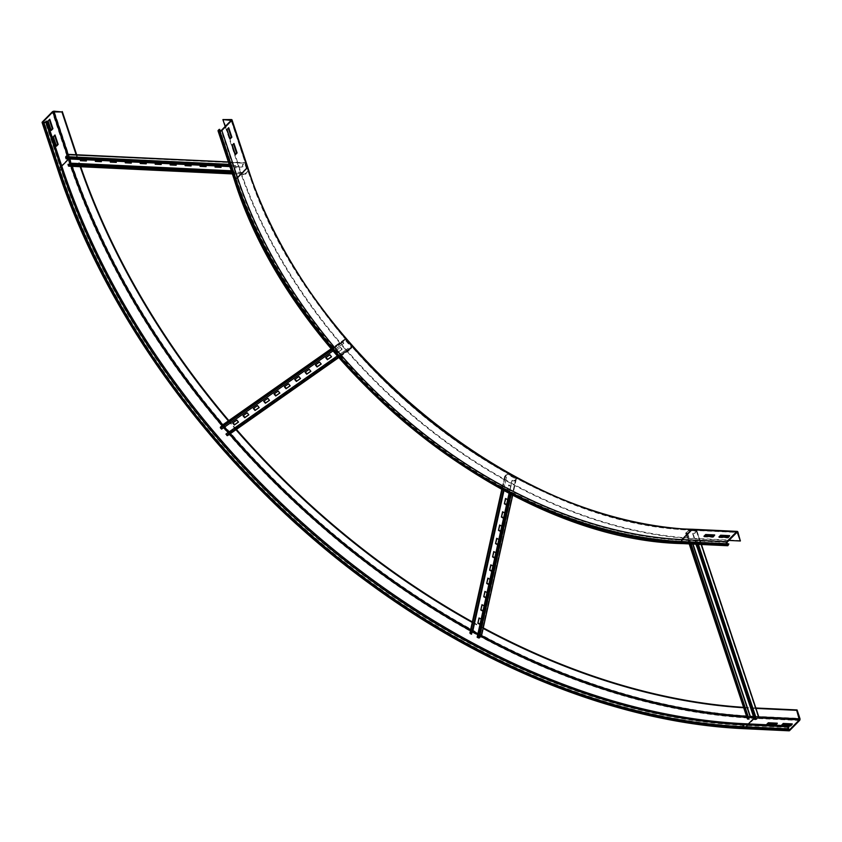 <?xml version="1.0" encoding="UTF-8"?>
<svg xmlns="http://www.w3.org/2000/svg" width="842" height="842" viewBox="0 0 842 842"><rect width="100%" height="100%" fill="white"/><g stroke="black" fill="none" stroke-linecap="round" stroke-linejoin="round"><path stroke-width="0.63" stroke-dasharray="4.21 3.16" d="M232.245 145.224L231.645 145.203L234.781 154.644L235.223 154.191M235.381 154.675L234.781 154.644M233.518 143.919L231.645 145.203M233.96 143.477L233.36 143.445M227.003 129.489L226.403 129.458L229.55 138.898L229.992 138.456M230.15 138.93L229.55 138.898M228.287 128.184L226.403 129.458M228.729 127.742L228.129 127.71M704.754 536.301L704.165 536.891L713.142 537.322L714.869 535.575L714.079 535.533M703.954 536.27L704.165 536.891M712.932 536.691L713.142 537.322M714.658 534.944L714.869 535.575M728.867 540.438L695.471 538.859A418.79 283.175 44.5 0 1 238.612 166.8L225.193 126.479M740.739 540.596L695.85 538.47A418.79 283.175 44.5 0 1 238.991 166.411L223.288 119.196M682.662 543.595A1.484 0.874 92.7 0 0 683.146 543.374L684.104 542.406A411.749 278.418 44.5 0 1 234.918 176.599L219.215 129.373M235.518 176.62L234.781 178.009A410.275 277.418 44.5 0 0 682.346 542.501L683.893 541.774A411.012 277.923 44.5 0 1 235.518 176.62L220.288 130.857L235.97 178.072L236.949 177.715L221.246 130.489M719.71 537.017L719.131 537.606L728.109 538.027L729.825 536.28L729.035 536.238M718.921 536.975L719.131 537.606M727.898 537.396L728.109 538.027M729.614 535.649L729.825 536.28M683.893 541.774L726.962 543.816M684.104 542.406L728.993 544.532M54.583 135.446L52.709 136.72L55.846 146.171L56.288 145.719M55.025 135.004L54.425 134.973M53.299 136.751L52.709 136.72M56.446 146.192L55.846 146.171M49.352 119.711L47.468 120.985L50.615 130.426L51.046 129.984M49.794 119.259L49.194 119.238M48.068 121.016L47.468 120.985M51.204 130.457L50.615 130.426M777.282 723.183L777.482 723.815L776.692 723.773M767.367 724.552L766.788 725.141L775.766 725.562L777.482 723.815M766.578 724.509L766.788 725.141M775.556 724.93L775.766 725.562M788.386 728.467L743.497 726.341L744.633 724.352A625.774 423.137 44.5 0 1 61.961 168.4L46.257 121.185M80.706 166.737A617.996 417.874 44.5 0 1 78.011 158.78L76.675 154.77M80.179 166.705A617.996 417.874 44.5 0 1 77.622 159.17L76.19 154.865M792.238 723.899L792.448 724.52L791.659 724.488M782.334 725.257L781.744 725.846L790.722 726.278L792.448 724.52M781.544 725.215L781.744 725.846M790.512 725.646L790.722 726.278M755.832 707.996L752.19 707.827A617.996 417.874 44.5 0 1 743.581 707.343M483.266 627.879A617.996 417.874 44.5 0 1 472.373 621.912M236.413 429.399A617.996 417.874 44.5 0 1 228.835 420.59M755.779 708.396L751.801 708.206A617.996 417.874 44.5 0 1 743.718 707.764M483.15 628.406A617.996 417.874 44.5 0 1 472.246 622.448M235.96 429.715A617.996 417.874 44.5 0 1 228.382 420.895M744.633 724.352L789.512 726.478M702.691 563.677L704.786 563.772L702.691 557.478L700.597 557.372L702.638 563.73M702.691 557.478L704.501 564.066L702.723 563.982M700.628 557.688L702.407 557.772M707.933 579.412L710.027 579.517L707.933 573.213L705.838 573.118L707.869 579.475M707.933 573.213L709.732 579.801L707.954 579.717M705.859 573.423L707.638 573.507M713.163 595.157L715.258 595.252L713.163 588.958L711.069 588.853L713.111 595.21M713.163 588.958L714.974 595.547L713.195 595.462M711.101 589.158L712.879 589.242M718.405 610.892L720.499 610.987L718.405 604.693L716.31 604.598L718.342 610.955M718.405 604.693L720.205 611.281L718.426 611.197M716.332 604.903L718.11 604.988M723.636 626.627L725.73 626.732L723.636 620.438L721.541 620.333L723.583 626.69M723.636 620.438L725.446 627.027L723.657 626.943M721.562 620.638L723.352 620.722M728.877 642.372L730.972 642.467L728.877 636.173L726.783 636.078L728.814 642.425M728.877 636.173L730.677 642.762L728.898 642.678M726.804 636.384L728.583 636.468M734.108 658.107L736.203 658.212L734.108 651.918L732.014 651.813L734.056 658.17M734.108 651.918L735.919 658.497L734.129 658.412M732.035 652.118L733.824 652.203M739.35 673.853L741.444 673.947L739.35 667.653L737.255 667.559L739.287 673.905M739.35 667.653L741.149 674.242L739.371 674.158M737.276 667.864L739.055 667.948M744.581 689.587L746.675 689.693L744.581 683.388L742.486 683.294L744.517 689.651M744.581 683.388L746.391 689.977L744.602 689.893M742.507 683.599L744.296 683.683M697.46 547.932L699.555 548.037L697.46 541.732L695.366 541.638L697.397 547.995M695.366 541.638L697.176 542.027L699.27 548.321L697.481 548.237M695.839 544.216L695.082 541.932M749.812 705.333L751.906 705.428L749.812 699.134L747.717 699.028L749.759 705.386M749.812 699.134L751.622 705.722L749.843 705.638M747.749 699.344L749.527 699.428M691.114 543.995L687.493 533.102L686.188 533.07L688.567 530.776L696.429 531.186L694.303 533.386L692.955 533.365L754.737 719.089L756.084 719.11L758.21 716.91L753.506 716.647A627.995 424.642 44.5 0 0 754.632 716.71L754.464 717.731A628.732 425.136 44.5 0 1 753.853 717.7M687.493 533.102L685.767 532.986L688.851 530.481L696.639 530.849L694.745 533.407L692.955 533.365M692.629 533.649L696.145 544.237M748.927 717.784L750.643 716.216L758.495 716.584M747.549 718.71L686.219 533.007L747.98 718.794L749.275 718.826M687.24 533.396L690.766 543.974M506.6 504.558L508.01 499.369L505.737 498.59M508.01 499.369L506.516 504.958M503.653 517.841L505.063 512.652L502.79 511.862M505.063 512.652L503.569 518.24M500.706 531.113L502.116 525.924L499.843 525.134M502.116 525.924L500.622 531.513M497.759 544.395L499.169 539.206L496.896 538.417M499.169 539.206L497.675 544.795M494.812 557.667L496.222 552.478L493.949 551.689M496.222 552.478L494.728 558.067M491.865 570.939L493.275 565.761L491.002 564.971M493.275 565.761L491.781 571.339M488.928 584.222L490.328 579.033L488.065 578.243M490.328 579.033L488.834 584.622M485.981 597.494L487.381 592.305L485.118 591.526M487.381 592.305L485.887 597.894M483.034 610.776L484.434 605.587L482.171 604.798M484.434 605.587L482.94 611.176M507.6 490.223L509.778 491.412L510.957 486.097L508.778 484.908L507.305 490.518L508.484 485.202L510.662 486.392L509.484 491.696L507.305 490.518M480.087 624.048L481.487 618.859L479.224 618.07M481.487 618.859L479.993 624.448M503.632 490.423L506.558 477.225L505.211 476.488L507.337 474.309L515.778 478.845L513.641 481.024L512.241 480.319L477.477 636.984L478.877 637.689L481.003 635.51L477.93 633.742M506.558 477.225L504.663 476.372L506.873 474.057L507.873 474.004L515.978 478.414L516.22 479.14L514.115 481.287L512.241 480.319M511.925 480.593L509.094 493.307M472.404 631.142L470.467 633.11L472.109 630.721L473.109 630.669L481.529 635.426M501.821 489.444L505.232 476.446L470.446 633.152L471.794 633.889M506.316 477.54L503.474 490.339M331.495 356.724L330.148 354.524L325.728 357.724M321.149 363.976L319.802 361.786L315.382 364.975M310.814 371.238L309.467 369.038L305.046 372.238M300.478 378.49L299.131 376.3L294.711 379.489M290.132 385.741L288.785 383.552L284.364 386.741M279.797 393.003L278.449 390.804L274.029 394.003M269.461 400.255L268.114 398.066L263.693 401.255M259.115 407.517L257.768 405.318L253.347 408.517M248.779 414.769L247.432 412.58L243.012 415.769M336.347 350.177L338.031 352.135L342.168 349.23L340.484 347.272L336.063 350.461L340.2 347.567L341.884 349.525L337.747 352.419L336.063 350.461M238.444 422.021L237.097 419.832L232.676 423.031M224.54 427.062L222.951 425.389L220.836 427.547L221.846 428.81L343.852 343.189L342.831 341.926L344.946 339.768L351.419 347.336L349.325 349.472L348.23 348.283L337.253 355.998L348.23 348.283M343.852 343.189L342.61 342.494A0.737 0.537 -125.1 0 1 342.473 341.505L344.578 339.368A0.737 0.537 -125.1 0 1 345.441 339.537L351.682 346.809A0.737 0.537 -125.1 0 1 351.788 347.757L349.683 349.893A0.737 0.537 -125.1 0 1 348.777 349.683L347.914 348.546M226.235 433.904L227.308 435.103L229.424 432.956L228.845 432.072M349.63 349.946L338.663 357.629L349.683 349.893L349.304 349.483L227.319 435.093L227.677 435.514L229.782 433.377L351.788 347.757L351.419 347.336L229.424 432.956L229.782 433.377A0.737 0.537 -125.1 0 0 229.687 432.43L351.398 347.104L229.403 432.725L223.435 425.157L345.441 339.537L223.435 425.157A0.737 0.537 -125.1 0 0 222.698 424.905M343.589 343.504L332.958 350.967M101.629 161.39L100.893 159.191L94.914 158.906L95.346 160.212M94.914 158.906L100.608 159.485L100.935 160.475M94.957 160.19L94.62 159.201M116.585 162.106L115.859 159.896L109.87 159.612L110.302 160.917M109.87 159.612L115.575 160.19L115.901 161.19M109.913 160.906L109.586 159.906M131.552 162.811L130.815 160.612L124.837 160.327L125.269 161.632M124.837 160.327L130.531 160.896L130.857 161.896M124.879 161.611L124.542 160.622M146.508 163.516L145.782 161.317L139.793 161.032L140.225 162.338M139.793 161.032L145.498 161.611L145.824 162.601M139.835 162.317L139.509 161.327M161.475 164.232L160.738 162.022L154.76 161.738L155.191 163.043M154.76 161.738L160.454 162.317L160.79 163.316M154.802 163.032L154.465 162.032M176.431 164.937L175.704 162.738L169.716 162.453L170.147 163.758M169.716 162.453L175.42 163.022L175.746 164.022M169.758 163.737L169.431 162.738M191.397 165.642L190.66 163.443L184.682 163.159L185.114 164.464M184.682 163.159L190.376 163.737L190.713 164.727M184.724 164.443L184.387 163.453M206.364 166.358L205.627 164.148L199.638 163.864L200.07 165.169M199.638 163.864L205.343 164.443L205.669 165.442M199.68 165.158L199.354 164.158M221.32 167.063L220.583 164.864L214.605 164.579L215.036 165.885M214.605 164.579L220.299 165.148L220.636 166.148M214.647 165.863L214.321 164.864M86.663 160.685L85.937 158.485L79.948 158.201L80.379 159.506M79.948 158.201L85.652 158.77L85.979 159.77M79.99 159.485L79.664 158.496M236.286 167.769L235.55 165.569L229.561 165.285L230.298 167.484L236.286 167.769L230.329 167.8M229.561 165.285L235.265 165.863L235.992 168.063M229.603 166.569L229.277 165.579M69.518 158.991L68.107 154.917L65.939 157.086L66.371 158.496L242.906 166.863L242.485 165.442L244.654 163.274L247.464 171.547L245.317 173.947L244.822 172.599L231.718 171.978M231.813 172.252L244.517 172.852L245.475 174.42L247.748 171.263L245.022 163.074L244.433 162.832L242.328 164.969L242.906 166.863M229.929 166.59L242.633 167.19M68.276 164.243L68.928 166.053L71.202 162.895L68.37 154.496M232.318 173.789L68.77 165.579L70.012 164.327M737.908 532.091L693.019 529.965A408.791 276.418 44.5 0 1 247.074 166.79L231.361 119.575M247.074 166.79A1.484 0.663 161.6 0 1 247.706 167.105M233.75 178.094A1.484 0.663 161.6 0 1 233.96 177.567L218.257 130.352M728.035 545.5L683.146 543.374A411.749 278.418 44.5 0 1 233.96 177.567L234.918 176.599M727.341 544.848L682.936 542.743A411.012 277.923 44.5 0 1 234.56 177.599L218.994 130.784M234.781 178.009L219.067 130.794M736.929 532.239L692.05 530.113A408.044 275.913 44.5 0 1 246.906 167.6L246.685 167.179A408.791 276.418 44.5 0 0 692.64 530.355L692.05 530.113L682.104 540.227A408.044 275.913 44.5 0 1 236.949 177.715L246.906 167.6L231.192 120.385M246.685 167.179L231.14 120.438M726.983 542.353L682.104 540.227L681.925 541.248A408.791 276.418 44.5 0 1 235.97 178.072M682.346 542.501L727.225 544.627M681.925 541.248L726.814 543.374M692.64 530.355L736.729 532.439M61.771 166.053L58.614 169.263L43.047 122.458M68.497 158.938L67.234 155.138M748.38 723.909L744.507 727.846A628.732 425.136 44.5 0 1 58.614 169.263L43.121 122.458M743.497 726.341A626.511 423.642 44.5 0 1 60.024 169.737L44.321 122.522M60.024 169.737L61.013 169.379L45.3 122.153M788.554 727.446L743.675 725.32A625.774 423.137 44.5 0 1 61.013 169.379L61.961 168.4M57.803 169.758A1.484 0.663 161.6 0 1 58.014 169.231L42.311 122.016M799.553 720.489L754.674 718.363A629.479 425.642 44.5 0 1 67.96 159.127A1.484 0.663 161.6 0 1 69.928 158.401A627.995 424.642 44.5 0 0 755.011 716.321A1.484 0.874 -87.3 0 1 754.674 718.363L744.717 728.467A629.479 425.642 44.5 0 1 58.014 169.231L67.96 159.127L52.257 111.902M69.928 158.401L54.214 111.186M72.096 166.327A627.995 424.642 44.5 0 1 69.549 158.791L68.076 154.37M69.549 158.791L68.844 158.959M752.516 716.605A627.995 424.642 44.5 0 1 746.549 716.258M481.561 635.584A627.995 424.642 44.5 0 1 470.657 629.627M230.382 433.63A627.995 424.642 44.5 0 1 222.804 424.821M749.254 717.458A628.732 425.136 44.5 0 1 746.896 717.31M480.866 636.394A628.732 425.136 44.5 0 1 477.719 634.7M472.278 631.721A628.732 425.136 44.5 0 1 470.425 630.69M229.519 434.23A628.732 425.136 44.5 0 1 228.098 432.599M223.793 427.589A628.732 425.136 44.5 0 1 222.035 425.536M70.981 166.274A628.732 425.136 44.5 0 1 70.233 164.095M757.758 717.889L754.011 718.184M788.922 729.94L743.918 727.604A627.995 424.642 44.5 0 1 58.835 169.684M788.807 729.73L743.918 727.604M744.717 728.467L789.607 730.593M758.705 716.9L754.632 716.71M755.011 716.321L799.9 718.447M697.218 544.279L755.506 719.489M698.386 544.342L756.526 719.131M701.239 544.479L758.631 716.995M758.421 716.584L696.639 530.849L758.421 716.584M750.348 716.5L692.998 544.079M750.106 716.595L692.713 544.069M689.535 543.921L686.041 533.407M686.283 533.112L748.064 718.836M510.263 493.917L478.288 637.962M511.199 494.401L479.34 637.941M512.662 495.149L481.445 635.805M481.214 635.078L515.978 478.414L481.214 635.078M472.825 630.963L503.969 490.602M472.572 630.974L503.748 490.486M502.232 489.665L505.063 476.951M505.305 476.635L470.541 633.3M338.2 357.103L226.782 435.303M344.631 339.315L331.138 348.788L344.578 339.368L344.936 339.789L222.941 425.41L222.572 424.989M331.485 349.209L342.473 341.505L342.831 341.926L220.836 427.547L220.467 427.126M332.064 349.904L342.61 342.494M342.862 342.168L220.867 427.789M65.634 157.675L229.55 165.442M65.781 156.612L229.182 164.348M67.886 154.475L228.424 162.074M245.022 163.074L68.191 155.002L245.022 163.074M231.318 170.789L70.917 163.19M231.413 171.052L70.875 163.443M244.864 174.126L232.234 173.526M68.623 165.506L245.159 173.873M727.583 544.984L682.694 542.858L626.48 535.512L564.993 517.504L503.484 489.486L443.945 452.386L388.225 407.339L337.989 355.713L294.753 299.068L259.862 239.139L234.455 177.862L218.752 130.636M737.182 532.133L692.292 530.007C517.735 526.471 304.109 352.535 247.011 167.337L231.297 120.122M789.154 730.077L744.265 727.951C706.806 726.162 668.369 720.11 628.974 709.785C386.015 650.098 135.373 412.717 58.508 169.526L42.805 122.311M696.955 531.007L701.439 544.479M696.429 531.186L758.21 716.91M685.662 533.249L689.209 543.9M686.188 533.07L747.98 718.794M516.314 478.961L512.715 495.18M515.778 478.845L481.003 635.51M504.663 476.372L501.769 489.413M505.211 476.488L470.446 633.152M349.304 349.483L227.308 435.103M344.946 339.768L222.951 425.389M228.382 161.948L244.675 162.727M68.107 154.917L244.654 163.274M232.36 173.915L245.222 174.526M68.707 165.611L245.254 173.968"/><path stroke-width="1.26" d="M235.381 154.675L232.245 145.224L233.96 143.477L237.107 152.918L235.381 154.675M235.223 154.191L236.507 152.897L233.518 143.919M237.107 152.918L236.507 152.897M230.15 138.93L227.003 129.489L228.729 127.742L231.866 137.183L230.15 138.93M229.992 138.456L231.266 137.151L228.287 128.184M231.866 137.183L231.266 137.151M705.68 534.512L714.658 534.944L712.932 536.691L703.954 536.27L705.68 534.512L704.754 536.301M714.079 535.533L705.891 535.144M225.193 126.479L222.898 119.585L231.192 120.385L221.246 130.489L220.267 130.857L219.215 129.373L218.257 130.352A1.484 0.663 -18.4 0 0 218.046 130.878A1.484 0.663 -18.4 0 0 218.688 131.184L219.878 131.236A1.484 0.663 -18.4 0 0 221.846 130.521L231.792 120.406A1.484 0.663 -18.4 0 0 232.003 119.88A1.484 0.663 -18.4 0 0 231.361 119.575L222.898 119.585M220.267 130.857L218.752 130.636L219.804 129.405M720.636 535.228L729.614 535.649L727.898 537.396L718.921 536.975L720.636 535.228L719.71 537.017M729.035 536.238L720.847 535.859M740.35 540.985L737.908 532.091A1.484 0.874 92.7 0 0 737.213 531.386A1.484 0.874 92.7 0 0 736.718 531.607L726.772 541.722A1.484 0.874 92.7 0 0 726.425 543.764L726.846 545.016A1.484 0.874 92.7 0 0 727.541 545.721A1.484 0.874 92.7 0 0 728.035 545.5L728.783 543.9L727.583 544.984L726.983 542.353L737.182 532.133L740.35 540.985L728.867 540.438M726.962 543.816L728.783 543.9M58.172 144.445L56.446 146.192L53.299 136.751L55.025 135.004L58.172 144.445L57.572 144.414L54.583 135.446M56.288 145.719L57.572 144.414M52.93 128.71L51.204 130.457L48.068 121.016L49.794 119.259L52.93 128.71L52.33 128.679L49.352 119.711M51.046 129.984L52.33 128.679M776.692 723.773L768.514 723.394L767.367 724.552M768.304 722.762L777.282 723.183L775.556 724.93L766.578 724.509L768.304 722.762L768.514 723.394M42.91 122.048L52.857 111.933L61.919 111.954L54.214 111.186A1.484 0.663 -18.4 0 0 52.257 111.902L42.311 122.016A1.484 0.663 -18.4 0 0 42.1 122.543A1.484 0.663 -18.4 0 0 42.742 122.848L43.942 122.911A1.484 0.663 -18.4 0 0 45.9 122.185L46.857 121.216L46.257 121.185L45.3 122.153L43.047 122.458M62.561 168.432L61.603 169.4A1.484 0.663 161.6 0 1 59.645 170.126A626.511 423.642 44.5 0 0 743.118 726.73A1.484 0.874 -87.3 0 1 743.465 724.688L744.423 723.72A625.038 422.631 44.5 0 1 62.561 168.432L46.857 121.216M76.675 154.77L62.297 111.565M76.19 154.865L61.919 111.954M791.659 724.488L783.47 724.099L782.334 725.257M783.26 723.467L792.238 723.899L790.512 725.646L781.544 725.215L783.26 723.467L783.47 724.099M743.581 707.343A617.996 417.874 44.5 0 1 483.266 627.879M472.373 621.912A617.996 417.874 44.5 0 1 236.413 429.399M228.835 420.59A617.996 417.874 44.5 0 1 80.706 166.737M743.718 707.764A617.996 417.874 44.5 0 1 483.15 628.406M472.246 622.448A617.996 417.874 44.5 0 1 235.96 429.715M228.382 420.895A617.996 417.874 44.5 0 1 80.179 166.705M755.779 708.396L796.69 710.332L799.342 719.857L789.396 729.961L788.386 728.467L789.301 725.846L788.344 726.814A1.484 0.874 92.7 0 0 788.007 728.856L788.417 730.119A1.484 0.874 92.7 0 0 789.112 730.814A1.484 0.874 92.7 0 0 789.607 730.593L799.553 720.489A1.484 0.874 92.7 0 0 799.9 718.447L797.069 709.943L755.832 707.996M744.423 723.72L789.301 725.846M702.638 563.73L700.628 557.688M707.869 579.475L705.859 573.423M713.111 595.21L711.101 589.158M718.342 610.955L716.332 604.903M723.583 626.69L721.562 620.638M728.814 642.425L726.804 636.384M734.056 658.17L732.035 652.118M739.287 673.905L737.276 667.864M744.517 689.651L742.507 683.599M697.397 547.995L695.839 544.216M749.759 705.386L747.749 699.344M758.495 716.584L756.526 719.131L754.411 719.373L696.145 544.237M752.516 716.605A627.995 424.642 44.5 0 0 753.506 716.658L750.348 716.5L748.927 717.784M690.766 543.974L749.022 719.121L747.549 718.71M749.022 719.121L691.114 543.995M505.737 498.59L504.358 503.79L505.537 498.475L507.694 499.653M504.653 503.495L506.6 504.558M506.516 504.958L504.358 503.79M502.79 511.862L501.411 517.062L502.59 511.757L504.747 512.925M501.706 516.778L503.653 517.841M503.569 518.24L501.411 517.062M499.843 525.134L498.464 530.344L499.643 525.029L501.8 526.208M498.759 530.05L500.706 531.113M500.622 531.513L498.464 530.344M496.896 538.417L495.528 543.616L496.706 538.312L498.853 539.48M495.812 543.322L497.759 544.395M497.675 544.795L495.528 543.616M493.949 551.689L492.581 556.899L493.759 551.584L495.906 552.752M492.865 556.604L494.812 557.667M494.728 558.067L492.581 556.899M491.002 564.971L489.634 570.171L490.812 564.856L492.959 566.034M489.918 569.876L491.865 570.939M491.781 571.339L489.634 570.171M488.065 578.243L486.687 583.443L487.865 578.138L490.012 579.307M486.971 583.159L488.928 584.222M488.834 584.622L486.687 583.443M485.118 591.526L483.74 596.725L484.918 591.41L487.065 592.589M484.024 596.431L485.981 597.494M485.887 597.894L483.74 596.725M482.171 604.798L480.793 609.997L481.971 604.693L484.118 605.861M481.077 609.713L483.034 610.776M482.94 611.176L480.793 609.997M479.224 618.07L477.846 623.28L479.024 617.965L481.171 619.133M478.13 622.985L480.087 624.048M479.993 624.448L477.846 623.28M481.529 635.426L479.34 637.941L477.151 637.257L509.094 493.307M477.93 633.742L472.404 631.142M503.474 490.339L471.552 634.205L470.289 633.605L501.821 489.444M471.552 634.205L503.632 490.423M325.728 357.724L329.853 354.819L331.538 356.776L327.401 359.681L325.728 357.724M326.054 357.482L327.696 359.387L331.495 356.724M315.382 364.975L319.518 362.071L321.202 364.028L317.066 366.933L315.382 364.975M315.718 364.744L317.35 366.649L321.149 363.976M305.046 372.238L309.182 369.333L310.866 371.29L306.73 374.195L305.046 372.238M305.383 371.996L307.014 373.901L310.814 371.238M294.711 379.489L298.836 376.584L300.52 378.542L296.384 381.447L294.711 379.489M295.037 379.258L296.679 381.152L300.478 378.49M284.364 386.741L288.501 383.847L290.185 385.804L286.048 388.699L284.364 386.741M284.701 386.51L286.333 388.415L290.132 385.741M274.029 394.003L278.165 391.098L279.849 393.056L275.713 395.961L274.029 394.003M274.366 393.772L275.997 395.666L279.797 393.003M263.693 401.255L267.83 398.361L269.503 400.318L265.367 403.213L263.693 401.255M264.02 401.024L265.662 402.929L269.461 400.255M253.347 408.517L257.484 405.612L259.168 407.57L255.031 410.475L253.347 408.517M253.684 408.275L255.315 410.18L259.115 407.517M243.012 415.769L247.148 412.864L248.832 414.822L244.696 417.727L243.012 415.769M243.349 415.538L244.98 417.432L248.779 414.769M232.676 423.031L236.812 420.126L238.486 422.084L234.35 424.989L232.676 423.031M233.002 422.789L234.644 424.694L238.444 422.021M227.624 435.567L338.663 357.629L227.677 435.514A0.737 0.537 -125.1 0 1 226.782 435.303L226.235 433.904L337.253 355.998L225.919 434.167M228.845 432.072L224.54 427.062M332.958 350.967L221.593 429.125L220.604 428.115A0.737 0.537 -125.1 0 1 220.467 427.126L222.572 424.989A0.737 0.537 -125.1 0 1 222.698 424.905M95.346 160.212L95.641 161.117L101.24 161.38M95.641 161.117L94.957 160.19M100.935 160.475L101.345 161.685L95.356 161.401M110.302 160.917L110.607 161.822L116.196 162.085M110.607 161.822L109.913 160.906M115.901 161.19L116.301 162.39L110.323 162.117M125.269 161.632L125.563 162.527L131.163 162.79M125.563 162.527L124.879 161.611M130.857 161.896L131.268 163.106L125.279 162.822M140.225 162.338L140.53 163.232L146.119 163.506M140.53 163.232L139.835 162.317M145.824 162.601L146.224 163.811L140.246 163.527M155.191 163.043L155.486 163.948L161.085 164.211M155.486 163.948L154.802 163.032M160.79 163.316L161.19 164.516L155.202 164.243M170.147 163.758L170.452 164.653L176.041 164.916M170.452 164.653L169.758 163.737M175.746 164.022L176.146 165.232L170.168 164.948M185.114 164.464L185.408 165.358L191.008 165.632M185.408 165.358L184.724 164.443M190.713 164.727L191.113 165.937L185.124 165.653M200.07 165.169L200.375 166.074L205.964 166.337M200.375 166.074L199.68 165.158M205.669 165.442L206.069 166.642L200.091 166.369M215.036 165.885L215.331 166.779L220.93 167.042M215.331 166.779L214.647 165.863M220.636 166.148L221.036 167.358L215.047 167.074M80.379 159.506L80.685 160.401L86.273 160.664M80.685 160.401L79.99 159.485M85.979 159.77L86.379 160.98L80.4 160.696M230.245 167.547L229.603 166.569M68.37 154.496L65.781 156.612L66.097 158.822L229.929 166.59M70.012 164.327L70.917 163.19L69.518 158.991M231.718 171.978L68.276 164.243L68.318 165.758L232.318 173.789M67.981 164.495L231.813 172.252M232.003 119.88L247.706 167.105A1.484 0.663 161.6 0 1 247.506 167.632L231.792 120.406M692.798 529.534A1.484 0.874 92.7 0 0 692.324 529.26A1.484 0.874 92.7 0 0 691.84 529.481A407.307 275.418 44.5 0 1 247.506 167.632L237.549 177.736L221.846 130.521M736.718 531.607L691.84 529.481L681.894 539.596A407.307 275.418 44.5 0 1 237.549 177.736A1.484 0.663 161.6 0 1 235.592 178.462L219.878 131.236M726.846 545.016L681.967 542.89A410.275 277.418 44.5 0 1 234.392 178.399L218.688 131.184M234.392 178.399A1.484 0.663 161.6 0 1 233.75 178.094L218.046 130.878M726.772 541.722L681.894 539.596A1.484 0.874 92.7 0 0 681.546 541.638A408.791 276.418 44.5 0 1 235.592 178.462M681.967 542.89A1.484 0.874 92.7 0 0 682.662 543.595L727.541 545.721M726.425 543.764L681.546 541.638M736.729 532.439L737.529 532.481M68.844 158.959L61.771 166.053M70.233 164.095A628.732 425.136 44.5 0 1 68.56 159.149L68.497 158.938M67.234 155.138L52.857 111.933M788.344 726.814L743.465 724.688A625.038 422.631 44.5 0 1 61.603 169.4L45.9 122.185M59.645 170.126L43.942 122.911M744.717 728.467A1.484 0.874 -87.3 0 1 744.233 728.688A1.484 0.874 -87.3 0 1 743.539 727.993A627.995 424.642 44.5 0 1 58.445 170.073L42.742 122.848M58.445 170.073A1.484 0.663 161.6 0 1 57.803 169.758L42.1 122.543M68.076 154.37L53.835 111.576M746.549 716.258A627.995 424.642 44.5 0 1 481.561 635.584L512.715 495.18M470.657 629.627A627.995 424.642 44.5 0 1 230.382 433.63M222.804 424.821A627.995 424.642 44.5 0 1 72.096 166.327M753.853 717.7A628.732 425.136 44.5 0 1 749.254 717.458M746.896 717.31A628.732 425.136 44.5 0 1 480.866 636.394M477.719 634.7A628.732 425.136 44.5 0 1 472.278 631.721M470.425 630.69A628.732 425.136 44.5 0 1 229.519 434.23M228.098 432.599A628.732 425.136 44.5 0 1 223.793 427.589M222.035 425.536A628.732 425.136 44.5 0 1 70.981 166.274M754.011 718.184L748.38 723.909M743.118 726.73L788.007 728.856M743.539 727.993L788.417 730.119M799.521 718.836L758.705 716.9M799.342 719.857L757.758 717.889M755.506 719.489L697.218 544.279M756.526 719.131L698.386 544.342M758.631 716.995L701.239 544.479M692.998 544.079L750.348 716.5M692.713 544.069L750.106 716.595M747.822 719.131L689.535 543.921M478.288 637.962L510.263 493.917M479.34 637.941L511.199 494.401M481.445 635.805L512.662 495.149M503.969 490.602L472.825 630.963M503.748 490.486L472.572 630.974M470.289 633.605L502.232 489.665M226.782 435.303L338.2 357.103M222.572 424.989L331.138 348.798L222.635 424.936M220.467 427.126L331.485 349.209M220.604 428.115L332.064 349.904M229.55 165.442L65.634 157.675M229.182 164.348L65.781 156.612M228.424 162.074L67.886 154.475M70.917 163.19L231.318 170.789M70.875 163.443L231.413 171.052M232.234 173.526L68.318 165.758M247.706 167.105C304.657 351.924 518.051 525.755 692.324 529.26L737.213 531.386M233.75 178.094C291.385 364.786 506.358 539.943 682.662 543.595M57.803 169.758C108.302 323.854 225.74 479.487 370.617 584.39C489.065 671.19 624.111 723.373 744.233 728.688L789.112 730.814M701.439 544.479L758.737 716.731M689.209 543.9L747.454 718.973M501.769 489.413L469.899 633.037M68.139 154.36L228.382 161.948M68.686 166.169L232.36 173.915"/></g></svg>
